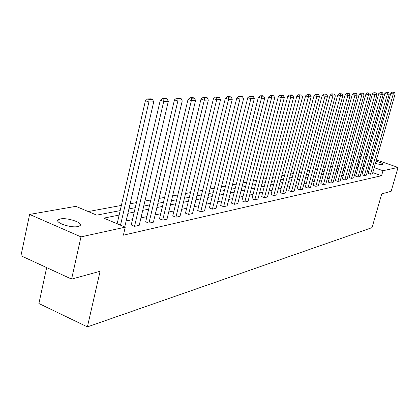 <?xml version="1.0" encoding="UTF-8"?>
<svg xmlns="http://www.w3.org/2000/svg" width="419" height="419" viewBox="0 0 419 419"><rect width="100%" height="100%" fill="white"/><g stroke="black" fill="none" stroke-linecap="round" stroke-linejoin="round"><path stroke-width="0.63" d="M376.037 161.174C380.546 162.431 382.825 163.489 382.866 164.353L382.479 164.526C381.054 164.698 378.697 164.3 375.419 163.342M371.433 161.781L370.365 160.985M370.485 160.566L371.81 160.44M77.939 226.538C71 228.245 54.37 222.552 58.225 219.813L60.383 218.943C67.433 217.351 83.648 222.903 79.977 225.684L77.939 226.538M46.661 267.6L38.904 303.518L87.398 326.888L372.046 227.632L381.74 193.887L391.147 191.3L398.05 167.432L382.997 170.727L374.193 167.663M87.398 326.888L100.094 271.271L71.602 279.101L20.95 255.742L29.608 214.423L75.881 206.337L96.721 215.136L120.169 210.616M346.602 163.677L344.847 164.002M339.694 164.96L337.829 165.306M332.571 166.28L330.586 166.647M325.217 167.642L323.112 168.035M317.628 169.051L315.387 169.465M309.788 170.502L307.41 170.942M301.68 172.005L299.156 172.471M293.3 173.555L290.618 174.053M284.627 175.163L281.778 175.692M275.644 176.828L272.622 177.389M266.343 178.552L263.132 179.149M256.695 180.343L253.291 180.971M246.691 182.197L243.072 182.867M236.306 184.119L232.461 184.831M225.516 186.12L221.431 186.874M214.303 188.199L209.961 189M202.634 190.362L198.019 191.216M190.483 192.614L185.575 193.52M177.824 194.961L172.597 195.924M164.62 197.407L159.058 198.438M150.835 199.963L144.906 201.057M136.432 202.628L130.115 203.802M121.363 205.42L88.252 211.558M353.008 157.884L354.652 157.596M359.591 156.732L361.136 156.46M365.787 156.313L367.044 156.748M371.166 158.167L372.339 158.571M376.377 159.964L398.05 167.432M71.602 279.101L80.982 236.876L29.608 214.423M361.979 174.739L364.378 175.582L387.339 94.228L384.872 93.453L361.979 174.739M388.612 92.578L386.287 92.311L388.612 92.578L389.251 94.165L366.363 175.147L364.378 175.582M349.085 177.541L351.541 178.421L374.963 94.626L372.439 93.83L349.085 177.541M376.33 92.929L373.895 92.651L376.33 92.929L377 94.563L353.652 177.955L351.541 178.421M335.399 180.521L337.913 181.427L361.812 95.055L359.219 94.233L335.399 180.521M363.278 93.301L360.722 93.018L363.278 93.301L363.975 94.987L340.155 180.935L337.913 181.427M320.839 183.69L323.416 184.632L347.801 95.511L345.146 94.663L320.839 183.69M349.378 93.699L346.702 93.406L349.378 93.699L350.111 95.438L325.804 184.103L323.416 184.632M305.315 187.068L307.96 188.042L332.854 95.998L330.12 95.118L305.315 187.068M334.551 94.123L331.733 93.819L334.551 94.123L335.315 95.914L310.505 187.482L307.96 188.042M288.738 190.676L291.456 191.687L316.864 96.517L314.056 95.605L288.738 190.676M318.691 94.574L315.722 94.265L318.691 94.574L319.498 96.428L294.175 191.09L291.456 191.687M270.999 194.536L273.785 195.589L299.716 97.072L296.835 96.129L270.999 194.536M301.696 95.055L298.564 94.736L301.696 95.055L302.544 96.983L276.697 194.95L273.785 195.589M251.955 198.685L254.82 199.779L281.29 97.669L278.326 96.689L251.955 198.685M283.438 95.579L282.254 95.186L280.117 95.249L281.306 95.637L283.438 95.579L284.333 97.569L257.952 199.088L254.82 199.779M231.471 203.142L234.415 204.283L261.43 98.318L258.376 97.297L231.471 203.142M263.766 96.14L262.551 95.731L260.246 95.799L261.466 96.202L263.766 96.14L264.714 98.208L237.788 203.54L234.415 204.283M209.374 207.95L212.402 209.149L239.961 99.015L236.819 97.952L209.374 207.95M242.512 96.742L241.26 96.323L238.767 96.391L240.024 96.815L242.512 96.742L243.518 98.9L216.042 208.343L212.402 209.149M185.46 213.156L188.576 214.408L216.686 99.769L213.449 98.664L185.46 213.156M219.477 97.402L218.189 96.962L215.481 97.035L216.775 97.48L219.477 97.402L220.551 99.643L192.525 213.538L188.576 214.408M159.503 218.802L162.713 220.122L191.368 100.591L188.026 99.434L159.503 218.802M194.432 98.114L193.101 97.653L190.147 97.737L191.483 98.198L194.432 98.114L195.573 100.455L167.003 219.174L162.713 220.122M131.231 224.956L134.53 226.344L163.714 101.487L160.268 100.277L131.231 224.956M167.092 98.894L165.72 98.413L162.488 98.502L163.871 98.984L167.092 98.894L168.312 101.34L139.218 225.312L134.53 226.344M362.964 171.245L361.503 171.549M356.621 172.576L355.066 172.9M350.09 173.948L348.435 174.294M343.36 175.362L341.595 175.734M336.42 176.818L334.545 177.211M329.266 178.321L327.27 178.74M321.881 179.871L319.765 180.317M314.255 181.474L312.008 181.946M306.378 183.129L303.99 183.627M298.239 184.837L295.704 185.371M289.828 186.602L287.135 187.167M281.118 188.435L278.258 189.032M272.104 190.326L269.066 190.964M262.765 192.29L259.544 192.965M253.081 194.322L249.661 195.039M243.041 196.427L239.411 197.192M232.624 198.616L228.764 199.428M221.798 200.89L217.697 201.754M210.548 203.252L206.19 204.168M198.842 205.713L194.212 206.682M186.654 208.269L181.731 209.306M173.958 210.935L168.721 212.035M160.718 213.716L155.145 214.889M146.901 216.618L140.962 217.864M132.467 219.65L126.135 220.981M117.367 222.824L115.733 223.165M119.148 215.067L103.792 218.121L125.244 227.182L123.39 235.179L381.573 175.702L372.784 172.618M368.767 171.209L367.594 170.795M145.676 221.813L148.928 223.165L177.85 101.031L174.461 99.848L145.676 221.813M181.066 98.496L179.714 98.025L176.629 98.109L177.986 98.585L181.066 98.496L182.249 100.89L153.412 222.175L148.928 223.165M172.754 215.921L175.917 217.204L204.299 100.172L201.01 99.041L172.754 215.921M207.222 97.747L205.912 97.302L203.084 97.381L204.399 97.831L207.222 97.747L208.327 100.041L180.029 216.298L175.917 217.204M197.658 210.5L200.727 211.726L228.565 99.382L225.375 98.297L197.658 210.5M231.23 97.067L229.963 96.637L227.36 96.705L228.638 97.14L231.23 97.067L232.267 99.261L204.519 210.888L200.727 211.726M220.635 205.499L223.62 206.672L250.908 98.659L247.812 97.617L220.635 205.499M253.348 96.433L252.118 96.024L249.719 96.087L250.955 96.501L253.348 96.433L254.328 98.549L227.124 205.897L223.62 206.672M241.904 200.869L244.806 201.989L271.549 97.988L268.542 96.988L241.904 200.869M273.79 95.851L272.591 95.453L270.37 95.516L271.575 95.914L273.79 95.851L274.712 97.884L248.053 201.272L244.806 201.989M261.645 196.574L264.473 197.648L290.671 97.365L287.748 96.401L261.645 196.574M292.734 95.312L291.572 94.93L289.508 94.987L290.676 95.37L292.734 95.312L293.609 97.271L267.49 196.982L264.473 197.648M280.023 192.572L282.773 193.604L308.442 96.789L305.598 95.862L280.023 192.572M310.343 94.809L307.295 94.495L310.343 94.809L311.17 96.7L285.59 192.986L282.773 193.604M297.165 188.843L299.847 189.833L324.992 96.25L322.227 95.354L297.165 188.843M326.757 94.343L323.866 94.039L326.757 94.343L327.543 96.171L302.476 189.257L299.847 189.833M313.203 185.35L315.816 186.308L340.453 95.747L337.756 94.883L313.203 185.35M342.087 93.908L339.338 93.61L342.087 93.908L342.836 95.673L318.278 185.764L315.816 186.308M328.234 182.082L330.78 183.003L354.919 95.281L352.295 94.443L328.234 182.082M356.438 93.495L353.825 93.207L356.438 93.495L357.15 95.207L333.089 182.495L330.78 183.003M342.344 179.007L344.832 179.903L368.49 94.841L365.928 94.029L342.344 179.007M369.904 93.112L367.411 92.829L369.904 93.112L370.59 94.773L347.005 179.421L344.832 179.903M355.626 176.116L358.056 176.98L381.243 94.427L378.745 93.641L355.626 176.116M382.563 92.751L380.185 92.479L382.563 92.751L383.217 94.359L360.104 176.53L358.056 176.98M368.149 173.393L370.516 174.225L393.252 94.034L390.817 93.275L368.149 173.393M394.489 92.41L392.21 92.143L394.489 92.41L395.112 93.976L372.449 173.801L370.516 174.225M381.573 175.702L382.997 170.727M125.244 227.182L80.982 236.876M370.166 166.259L368.992 165.851M359.439 162.52L358.104 162.053M353.825 160.566L352.395 160.068M128.926 208.929L135.248 207.714M143.733 206.075L149.662 204.933M157.89 203.346L163.452 202.277M171.439 200.738L176.671 199.727M184.428 198.234L189.341 197.286M196.883 195.835L201.502 194.945M208.835 193.531L213.182 192.693M220.315 191.315L224.406 190.53M231.356 189.189L235.206 188.445M241.978 187.141L245.602 186.445M252.207 185.172L255.621 184.512M262.064 183.271L265.274 182.653M271.564 181.437L274.586 180.856M280.73 179.672L283.579 179.123M289.576 177.965L292.263 177.452M298.129 176.32L300.653 175.833M306.389 174.728L308.772 174.267M314.381 173.188L316.623 172.754M322.111 171.696L324.222 171.292M329.596 170.255L331.586 169.873M336.85 168.857L338.72 168.496M343.879 167.5L345.633 167.165M350.693 166.191L352.342 165.872M357.302 164.913L358.853 164.615M364.368 166.254L362.912 166.547M358.041 167.516L356.485 167.825M351.52 168.815L349.87 169.14M344.806 170.151L343.046 170.502M337.882 171.528L336.012 171.9M330.738 172.947L328.753 173.346M323.368 174.414L321.258 174.838M315.758 175.933L313.517 176.378M307.897 177.494L305.514 177.97M299.774 179.112L297.244 179.615M291.373 180.783L288.686 181.322M282.684 182.516L279.829 183.082M273.68 184.308L270.653 184.91M264.358 186.162L261.142 186.801M254.694 188.084L251.28 188.765M244.67 190.079L241.045 190.802M234.263 192.153L230.413 192.918M223.458 194.306L219.362 195.118M212.218 196.542L207.871 197.407M200.533 198.868L195.909 199.784M188.361 201.288L183.443 202.267M175.681 203.812L170.449 204.854M162.457 206.447L156.889 207.552M148.656 209.191L142.722 210.375M134.232 212.061L127.91 213.323M352.452 165.484L351.028 164.986M120.51 225.181L148.907 101.969L145.409 100.728L117.152 223.762M124.747 226.972L153.731 101.812L148.907 101.969L149.085 99.408L152.464 99.313L151.07 98.821L147.687 98.91L149.085 99.408M145.409 100.728L147.687 98.91M152.464 99.313L153.731 101.812M168.312 101.34L163.714 101.487L163.871 98.984M160.268 100.277L162.488 98.502M182.249 100.89L177.85 101.031L177.986 98.585M174.461 99.848L176.629 98.109M195.573 100.455L191.368 100.591L191.483 98.198M188.026 99.434L190.147 97.737M208.327 100.041L204.299 100.172L204.399 97.831M201.01 99.041L203.084 97.381M220.551 99.643L216.686 99.769L216.775 97.48M213.449 98.664L215.481 97.035M232.267 99.261L228.565 99.382L228.638 97.14M225.375 98.297L227.36 96.705M243.518 98.9L239.961 99.015L240.024 96.815M236.819 97.952L238.767 96.391M254.328 98.549L250.908 98.659L250.955 96.501M247.812 97.617L249.719 96.087M264.714 98.208L261.43 98.318L261.466 96.202M258.376 97.297L260.246 95.799M274.712 97.884L271.549 97.988L271.575 95.914M268.542 96.988L270.37 95.516M284.333 97.569L281.29 97.669L281.306 95.637M278.326 96.689L280.117 95.249M293.609 97.271L290.671 97.365L290.676 95.37M287.748 96.401L289.508 94.987M302.544 96.983L299.716 97.072L299.716 95.113M296.835 96.129L298.564 94.736M311.17 96.7L308.442 96.789L308.431 94.867M305.598 95.862L307.295 94.495M319.498 96.428L316.864 96.517L316.843 94.626M314.056 95.605L315.722 94.265M327.543 96.171L324.992 96.25L324.971 94.395M322.227 95.354L323.866 94.039M335.315 95.914L332.854 95.998L332.822 94.17M330.12 95.118L331.733 93.819M342.836 95.673L340.453 95.747L340.417 93.956M337.756 94.883L339.338 93.61M350.111 95.438L347.801 95.511L347.765 93.746M345.146 94.663L346.702 93.406M357.15 95.207L354.919 95.281L354.872 93.542M352.295 94.443L353.825 93.207M363.975 94.987L361.812 95.055L361.759 93.343M359.219 94.233L360.722 93.018M370.59 94.773L368.49 94.841L368.437 93.154M365.928 94.029L367.411 92.829M377 94.563L374.963 94.626L374.905 92.971M372.439 93.83L373.895 92.651M383.217 94.359L381.243 94.427L381.18 92.793M378.745 93.641L380.185 92.479M389.251 94.165L387.339 94.228L387.271 92.62M384.872 93.453L386.287 92.311M395.112 93.976L393.252 94.034L393.184 92.447M390.817 93.275L392.21 92.143M58.225 219.813L57.916 221.227"/></g></svg>
